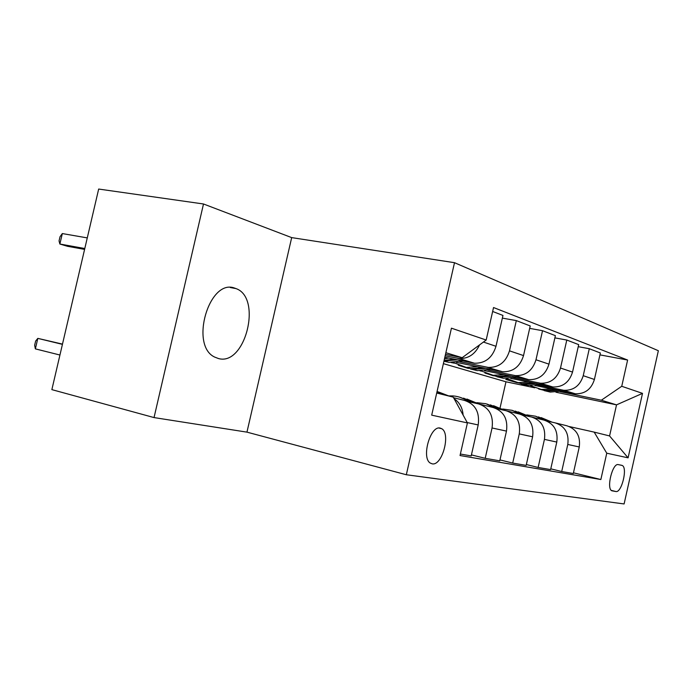 <?xml version="1.0" encoding="UTF-8"?>
<svg xmlns="http://www.w3.org/2000/svg" width="693" height="693" viewBox="0 0 693 693"><rect width="100%" height="100%" fill="white"/><g stroke="black" fill="none" stroke-linecap="round" stroke-linejoin="round"><path stroke-width="1.04" d="M218.512 358.558C245.409 366.181 262.43 297.713 236.001 288.591L234.754 288.149C209.286 277.98 189.388 345.339 214.605 357.051L218.512 358.558M432.146 463.825C442.177 466.224 451.039 433.489 441.692 428.698L440.246 428.118C430.474 425.052 421.084 457.822 430.275 463.063L432.146 463.825M291.684 237.612L203.499 203.985L98.675 189.05L51.862 389.631L154.037 417.576L246.951 432.137L406.323 474.748L454.504 262.69L291.684 237.612L246.951 432.137M406.323 474.748L624.107 503.95L658.35 350.727L454.504 262.69M621.751 465.315L618.312 464.622C612.595 462.699 606.15 488.426 611.789 490.774L615.886 491.528C621.647 493.052 627.823 467.662 622.236 465.488L621.751 465.315M621.742 386.287L642.506 393.373L628.092 457.839L606.756 453.196L594.178 432.12L609.571 435.94L616.527 404.859L601.333 400.216L621.742 386.287L627.615 360.039L493.537 307.536L486.183 340.029L462.179 357.692L445.868 352.702M573.466 472.808L600.857 479.53L606.756 453.196M600.857 479.53L460.039 455.535L467.42 422.912L431.696 415.15L451.438 328.179L486.183 340.029M203.499 203.985L154.037 417.576M500.112 407.701L505.968 381.791L534.771 387.803M555.942 392.221L616.527 404.859L642.506 393.373M594.178 432.12L569.421 426.585M436.72 393.035L453.239 397.132L467.42 422.912M471.422 454.894L485.204 458.324L492.056 427.971C493.685 415.54 489.206 407.527 478.629 403.924L467.818 401.516M499.982 459.918L512.699 463.063L519.274 433.896C520.815 421.95 516.432 414.232 506.124 410.732L496.231 408.524M526.351 464.544L538.123 467.454L544.438 439.379C545.902 427.876 541.614 420.426 531.566 417.03L522.479 415.003M550.779 468.832L561.702 471.517L567.784 444.464C569.178 433.376 564.977 426.178 555.18 422.869L546.812 421.006M516.779 382.467L517.706 382.831M560.057 391.632L601.333 400.216M516.744 382.623L505.734 379.4L509.676 380.214M534.823 385.429L575.251 393.771C584.909 394.092 591.302 389.319 594.412 379.461L600.355 352.988L589.293 348.718L578.239 346.682M537.69 384.944L563.79 390.298C573.579 390.609 580.058 385.741 583.229 375.693L589.293 348.718M493.407 375.779L484.901 372.999M510.576 378.3L552.815 386.971C562.733 387.274 569.308 382.311 572.531 372.089L578.698 344.638L566.796 340.046L554.885 337.872M479.963 370.824L481.349 371.11M513.678 377.772L540.488 383.238C550.545 383.524 557.215 378.456 560.498 368.035L566.796 340.046M468.39 368.442L458.281 365.254M484.45 370.625L528.681 379.651C538.859 379.937 545.625 374.766 548.969 364.146L555.388 335.655L542.541 330.7L529.669 328.378M443.97 361.062L446.509 361.581M451.039 362.508L454.296 363.175M487.829 370.036L515.393 375.623C525.718 375.892 532.579 370.608 535.984 359.771L542.541 330.7M456.228 362.344L502.642 371.76C513.097 372.011 520.062 366.614 523.527 355.578L530.214 325.953L516.32 320.599L502.356 318.113M459.918 361.694L488.27 367.403C498.873 367.636 505.951 362.118 509.485 350.84L516.32 320.599M444.837 357.276L474.462 363.219C485.204 363.435 492.376 357.796 495.989 346.292L502.962 315.445L492.645 311.469M445.166 355.786L458.87 358.498C468.156 358.922 475.051 354.392 479.565 344.897M445.504 354.331L462.179 357.692M505.968 381.791L443.381 363.652M561.702 471.517L573.302 473.518L579.261 446.959C580.63 436.079 576.472 429.01 566.805 425.753L555.881 423.042M538.123 467.454L550.606 469.603L556.791 442.065C558.22 430.786 553.976 423.475 544.066 420.123L532.285 417.203M512.699 463.063L526.16 465.393L532.605 436.798C534.104 425.095 529.764 417.515 519.594 414.067L506.86 410.914M485.204 458.324L499.774 460.836L506.479 431.107C508.056 418.936 503.629 411.079 493.199 407.527L479.383 404.106M460.377 454.036L471.197 455.907L478.196 424.948C479.859 412.274 475.337 404.114 464.631 400.459L453.56 397.713M627.615 360.039L599.939 354.868M463.106 415.064C462.543 407.822 459.546 402.373 454.114 398.726M609.571 435.94L628.092 457.839M552.174 422.202L541.164 417.602M543.139 419.889L535.594 416.216L526.767 414.89M549.003 421.491L538.409 416.883M535.611 416.216L546.985 421.041M551.671 388.929L541.372 389.466L530.344 385.637M564.388 390.358L563.955 390.514M562.153 391.103L550.225 392.065L544.196 390.609M555.717 389.769L544.767 390.462L538.686 388.99M539.778 389.215L546.89 391.086L558.229 390.289M529.487 416.562L518.191 411.859M519.854 414.119L512.127 410.334L502.72 409M526.091 415.8L515.237 411.088M512.231 410.369L523.917 415.324M505.119 410.507L493.52 405.691M494.975 408.03L485.932 403.733L476.862 402.685M501.463 409.693L490.349 404.859M487.118 404.088L499.133 409.173M478.889 403.984L466.969 399.055M468.407 401.645C463.782 398.302 458.705 396.396 453.179 395.928L448.969 395.894M474.948 403.101L463.548 398.146M460.065 397.332L472.427 402.546M528.707 382.042L518.13 382.631L506.531 378.517M539.942 384.364L527.624 385.421L521.37 383.905M533.038 382.943L521.768 383.705L515.462 382.172M516.64 382.406L524.047 384.372L535.732 383.498M504.01 374.644L493.165 375.294L480.925 370.842M516.094 377.122L503.369 378.291L496.872 376.715M508.679 375.597L497.072 376.446L490.523 374.844M491.787 375.095L499.523 377.165L511.581 376.195M477.399 366.666L466.259 367.385L453.326 362.543M490.436 369.326L477.26 370.625L470.512 368.971M482.441 367.697L470.478 368.624L463.66 366.952M465.029 367.212L473.12 369.404L485.568 368.329M488.002 367.515L502.642 371.76M449.445 396.188L438.305 391.891M437.5 393.226L436.772 392.775M444.949 395.079L437.066 391.502M437.006 391.753L442.082 394.36M448.64 358.047L444.482 358.827M462.733 360.897L449.09 362.344L443.927 361.252M454.088 359.147L444.126 360.369M443.996 360.949L457.467 359.832M459.883 359L460.854 358.61M62.483 344.109L37.82 338.375L35.369 348.874L59.936 355.024M35.369 348.874L34.65 345.261L35.629 341.077L37.82 338.375L62.431 344.36M87.275 237.898L62.327 233.567L59.875 244.031L67.516 246.301L84.589 249.393M84.789 248.527L59.875 244.031L59.052 240.895L60.022 236.729L62.327 233.567M562.56 390.09L574.038 393.572M539.232 383.03L551.576 386.763M514.102 375.415L527.408 379.443M486.945 367.195L501.334 371.552M457.51 358.281L473.111 363.002M583.229 375.693L594.412 379.461M567.784 444.464L579.261 446.959M544.438 439.379L556.791 442.065M560.498 368.035L572.531 372.089M519.274 433.896L532.605 436.798M535.984 359.771L548.969 364.146M492.056 427.971L506.479 431.107M509.485 350.84L523.527 355.578M467.229 422.565L478.196 424.948M483.428 342.056L495.989 346.292M611.269 490.375L615.886 491.528M230.301 287.526L236.001 288.591M438.972 428.049L441.692 428.698M563.79 390.298L575.251 393.771M540.488 383.238L552.815 386.971M515.393 375.623L528.681 379.651M458.87 358.498L474.462 363.219M620.114 464.986L622.236 465.488M541.372 389.466L544.767 390.462M546.89 391.086L550.225 392.065M518.13 382.631L521.768 383.705M524.047 384.372L527.624 385.421M493.165 375.294L497.072 376.446M499.523 377.165L503.369 378.291M466.259 367.385L470.478 368.624M473.12 369.404L477.26 370.625M444.611 361.027L449.09 362.344"/></g></svg>
